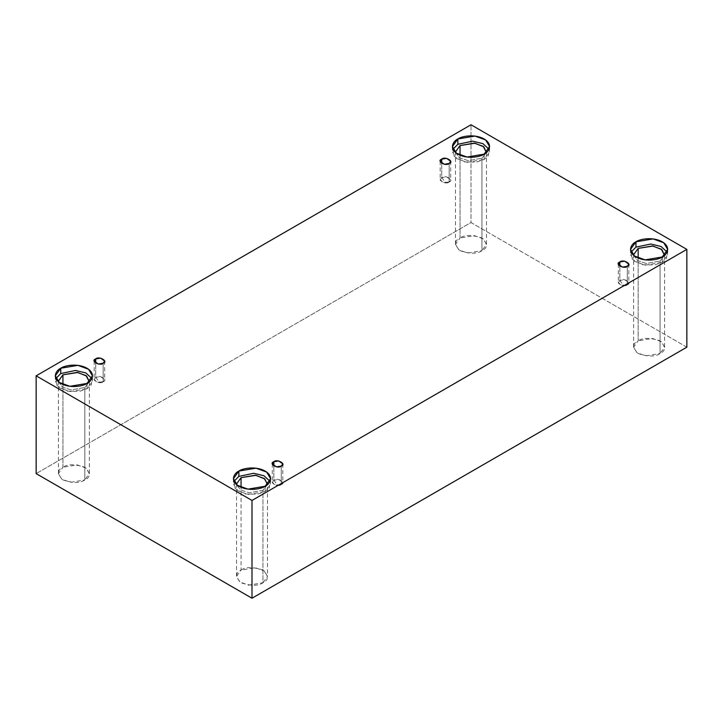 <?xml version="1.0" encoding="UTF-8"?>
<svg xmlns="http://www.w3.org/2000/svg" width="723" height="723" viewBox="0 0 723 723"><rect width="100%" height="100%" fill="white"/><g stroke="black" fill="none" stroke-linecap="round" stroke-linejoin="round"><path stroke-width="0.54" stroke-dasharray="3.62 2.71" d="M449.173 181.952L445.449 182.386L441.726 177.65C435.978 179.44 446.073 185.269 449.173 181.952L444.32 182.774L440.18 179.801L441.726 177.65L441.726 163.461L441.726 177.65L446.57 176.828L450.709 179.801L449.173 181.952L449.173 163.461L449.173 181.952C454.912 180.163 444.817 174.333 441.726 177.65L445.449 182.386L449.173 181.952M103.163 381.717L99.44 382.151L95.716 377.415C89.968 379.204 100.063 385.034 103.163 381.717L98.31 382.539L94.171 379.566L95.716 377.415L95.716 363.226L95.716 377.415L100.569 376.602L104.699 379.566L103.163 381.717L103.163 363.226L103.163 381.717C108.902 379.927 98.816 374.098 95.716 377.415L99.44 382.151L103.163 381.717M281.274 484.546L277.551 484.979L273.827 480.253C268.088 482.042 278.183 487.862 281.274 484.546L276.43 485.368L272.291 482.404L273.827 480.253L273.827 466.064L273.827 480.253L278.68 479.43L282.82 482.404L281.274 484.546L281.274 466.064L281.274 484.546C287.022 482.765 276.927 476.936 273.827 480.253L277.551 484.979L281.274 484.546M627.284 284.781L623.56 285.214L619.837 280.488C614.098 282.277 624.184 288.097 627.284 284.781L622.431 285.603L618.301 282.639L619.837 280.488L619.837 266.29L619.837 280.488L624.69 279.665L628.829 282.639L627.284 284.781L627.284 266.29L627.284 284.781C633.032 283 622.937 277.171 619.837 280.488L623.56 285.214L627.284 284.781M87.031 383.416L87.031 388.721L69.914 391.622L59.259 387.754L55.31 381.138L55.888 378.481L57.036 385.657L67.32 391.17L79.494 391.369L87.031 388.721L91.351 384.808L91.893 378.481L92.472 381.138L87.031 388.721L87.031 383.416M58.446 381.798L62.323 387.085L71.17 389.941L84.835 387.465L84.835 479.927L70.574 482.34L61.699 479.114L58.4 473.61L62.937 467.284L62.937 384.5L62.937 467.284C57.144 469.914 57.144 474.125 62.937 479.927C72.987 483.271 80.289 483.271 84.835 479.927C90.637 477.297 90.637 473.086 84.835 467.284C74.794 463.94 67.492 463.94 62.937 467.284L77.198 464.871L86.082 468.097L89.372 473.61L84.835 479.927L84.835 387.465L89.336 381.798L84.835 387.465L71.17 389.941L62.323 387.085L58.446 381.798M484.139 154.144L484.139 159.458L467.022 162.35L456.367 158.482L452.417 151.875L452.996 149.218L454.143 156.385L464.428 161.907L476.602 162.097L484.139 159.458L488.459 155.544L489.001 149.218L489.579 151.875L484.139 159.458L484.139 154.144M455.553 152.526L459.43 157.822L468.278 160.669L481.943 158.192L481.943 250.664L467.682 253.068L458.807 249.851L455.508 244.338L460.045 238.021L460.045 155.228L460.045 238.021C454.252 240.642 454.252 244.862 460.045 250.664C470.095 254.008 477.388 254.008 481.943 250.664C487.745 248.034 487.745 243.814 481.943 238.021C471.902 234.668 464.6 234.668 460.045 238.021L474.306 235.608L483.19 238.825L486.48 244.338L481.943 250.664L481.943 158.192L486.443 152.526L481.943 158.192L468.278 160.669L459.43 157.822L455.553 152.526M662.25 256.981L662.25 262.286L645.133 265.187L634.478 261.319L630.528 254.704L631.107 252.047L632.254 259.223L642.539 264.735L654.722 264.934L662.25 262.286L666.57 258.373L667.112 252.047L667.691 254.704L662.25 262.286L662.25 256.981M633.664 255.364L637.55 260.651L646.389 263.506L660.063 261.03L660.063 353.493L645.802 355.906L636.918 352.679L633.628 347.176L638.165 340.849L638.165 258.066L638.165 340.849C632.363 343.479 632.363 347.691 638.165 353.493C648.206 356.846 655.508 356.846 660.063 353.493C665.856 350.863 665.856 346.651 660.063 340.849C650.013 337.505 642.711 337.505 638.165 340.849L652.426 338.436L661.301 341.663L664.6 347.176L660.063 353.493L660.063 261.03L664.554 255.364L660.063 261.03L646.389 263.506L637.55 260.651L633.664 255.364M265.142 486.245L265.142 491.559L248.025 494.451L237.37 490.583L233.421 483.976L233.999 481.319L235.147 488.486L245.431 494.008L257.614 494.198L265.142 491.559L269.462 487.645L270.004 481.319L270.583 483.976L265.142 491.559L265.142 486.245M267.447 484.627L262.955 490.293L249.281 492.77L240.443 489.923L236.557 484.627L240.443 489.923L249.281 492.77L262.955 490.293L262.955 582.756L248.694 585.169L239.81 581.952L236.52 576.439L241.057 570.122L241.057 487.329L241.057 570.122C235.255 572.743 235.255 576.963 241.057 582.756C251.098 586.109 258.4 586.109 262.955 582.756C268.748 580.135 268.748 575.915 262.955 570.122C252.905 566.769 245.612 566.769 241.057 570.122L255.318 567.709L264.193 570.926L267.492 576.439L262.955 582.756L262.955 490.293L267.492 483.976L267.492 576.439M686.85 347.176L470.998 222.548L470.998 124.772L470.998 222.548L36.15 473.61L470.998 222.548L686.85 347.176M440.18 161.31L440.18 179.801M94.171 361.075L94.171 379.566M272.291 463.913L272.291 482.404M618.301 264.148L618.301 282.639M55.31 375.824L55.31 381.138M58.4 381.138L58.4 473.61M452.417 146.561L452.417 151.875M455.508 151.875L455.508 244.338M630.528 249.39L630.528 254.704M633.628 254.704L633.628 347.176M233.421 478.662L233.421 483.976M236.52 483.976L236.52 576.439M270.583 478.662L270.583 483.976M664.6 254.704L664.6 347.176M667.691 249.39L667.691 254.704M486.48 151.875L486.48 244.338M489.579 146.561L489.579 151.875M89.372 381.138L89.372 473.61M92.472 375.824L92.472 381.138M628.829 264.148L628.829 282.639M282.82 463.913L282.82 482.404M104.699 361.075L104.699 379.566M450.709 161.31L450.709 179.801"/><path stroke-width="1.08" d="M441.726 159.159L440.18 161.31L444.32 164.284L449.173 163.461C446.073 166.778 435.978 160.949 441.726 159.159C444.817 155.843 454.912 161.672 449.173 163.461L450.709 161.31L446.57 158.346L441.726 159.159L441.726 163.461L441.726 159.159M95.716 358.924L94.171 361.075L98.31 364.049L103.163 363.226C100.063 366.543 89.968 360.714 95.716 358.924C98.816 355.617 108.902 361.437 103.163 363.226L104.699 361.075L100.569 358.111L95.716 358.924L95.716 363.226L95.716 358.924M273.827 461.762L272.291 463.913L276.43 466.877L281.274 466.064C278.183 469.381 268.088 463.551 273.827 461.762C276.927 458.445 287.022 464.274 281.274 466.064L282.82 463.913L278.68 460.94L273.827 461.762L273.827 466.064L273.827 461.762M619.837 261.997L618.301 264.148L622.431 267.112L627.284 266.29C624.184 269.607 614.098 263.787 619.837 261.997C622.937 258.68 633.032 264.51 627.284 266.29L628.829 264.148L624.69 261.175L619.837 261.997L619.837 266.29L619.837 261.997M60.75 368.242L55.31 375.824L59.259 382.44L69.914 386.308L87.031 383.416C83.714 385.937 70.655 388.929 60.75 383.416C51.206 377.695 56.376 370.158 60.75 368.242C64.067 365.721 77.126 362.729 87.031 368.242C96.575 373.963 91.405 381.5 87.031 383.416L92.472 375.824L88.522 369.218L77.867 365.35L60.75 368.242L60.75 373.556L60.75 368.242M55.888 378.481L60.75 373.556L55.888 378.481M62.937 374.821L58.4 381.138L62.937 374.821L62.937 384.5L62.937 374.821L77.813 372.49L86.679 376.096L89.336 381.798L86.082 375.626L77.198 372.408L62.937 374.821M457.858 138.979L452.417 146.561L456.367 153.177L467.022 157.045L484.139 154.144C480.822 156.674 467.763 159.656 457.858 154.144C448.314 148.432 453.484 140.886 457.858 138.979C461.175 136.448 474.234 133.466 484.139 138.979C493.682 144.69 488.504 152.237 484.139 154.144L489.579 146.561L485.63 139.946L474.975 136.078L457.858 138.979L457.858 144.284L457.858 138.979M452.996 149.218L457.858 144.284L452.996 149.218M460.045 145.549L455.508 151.875L460.045 145.549L460.045 155.228L460.045 145.549L474.921 143.226L483.786 146.832L486.443 152.526L483.19 146.362L474.306 143.136L460.045 145.549M635.969 241.807L630.528 249.39L634.478 256.005L645.133 259.873L662.25 256.981C658.933 259.503 645.874 262.494 635.969 256.981C626.425 251.261 631.595 243.723 635.969 241.807C639.286 239.286 652.345 236.294 662.25 241.807C671.794 247.528 666.624 255.065 662.25 256.981L667.691 249.39L663.741 242.783L653.086 238.915L635.969 241.807L635.969 247.121L635.969 241.807M631.107 252.047L635.969 247.121L631.107 252.047M638.165 248.387L633.628 254.704L638.165 248.387L638.165 258.066L638.165 248.387L653.032 246.055L661.897 249.661L664.554 255.364L661.301 249.191L652.426 245.974L638.165 248.387M238.861 471.08L233.421 478.662L237.37 485.278L248.025 489.146L265.142 486.245C261.825 488.775 248.766 491.757 238.861 486.245C229.318 480.533 234.496 472.987 238.861 471.08C242.178 468.549 255.237 465.567 265.142 471.08C274.686 476.791 269.516 484.338 265.142 486.245L270.583 478.662L266.633 472.047L255.978 468.179L238.861 471.08L238.861 476.385L238.861 471.08M233.999 481.319L238.861 476.385L233.999 481.319M267.492 483.976L264.193 478.463L255.318 475.237L241.057 477.65L236.52 483.976L241.057 477.65L241.057 487.329L241.057 477.65L255.924 475.327L264.79 478.933L267.447 484.627M252.002 598.228L686.85 347.176L686.85 249.39L252.002 500.452L252.002 598.228L252.002 500.452L36.15 375.824L470.998 124.772L686.85 249.39L686.85 347.176L252.002 598.228L36.15 473.61L36.15 375.824L36.15 473.61L252.002 598.228M252.002 500.452L686.85 249.39L470.998 124.772L36.15 375.824L252.002 500.452M270.004 481.319L263.931 475.743L253.656 473.285L238.861 476.385L253.656 473.285L263.931 475.743L270.004 481.319M667.112 252.047L661.039 246.48L650.763 244.022L635.969 247.121L650.763 244.022L661.039 246.48L667.112 252.047M489.001 149.218L482.919 143.642L472.652 141.184L457.858 144.284L472.652 141.184L482.919 143.642L489.001 149.218M91.893 378.481L85.811 372.914L75.544 370.456L60.75 373.556L75.544 370.456L85.811 372.914L91.893 378.481"/></g></svg>
